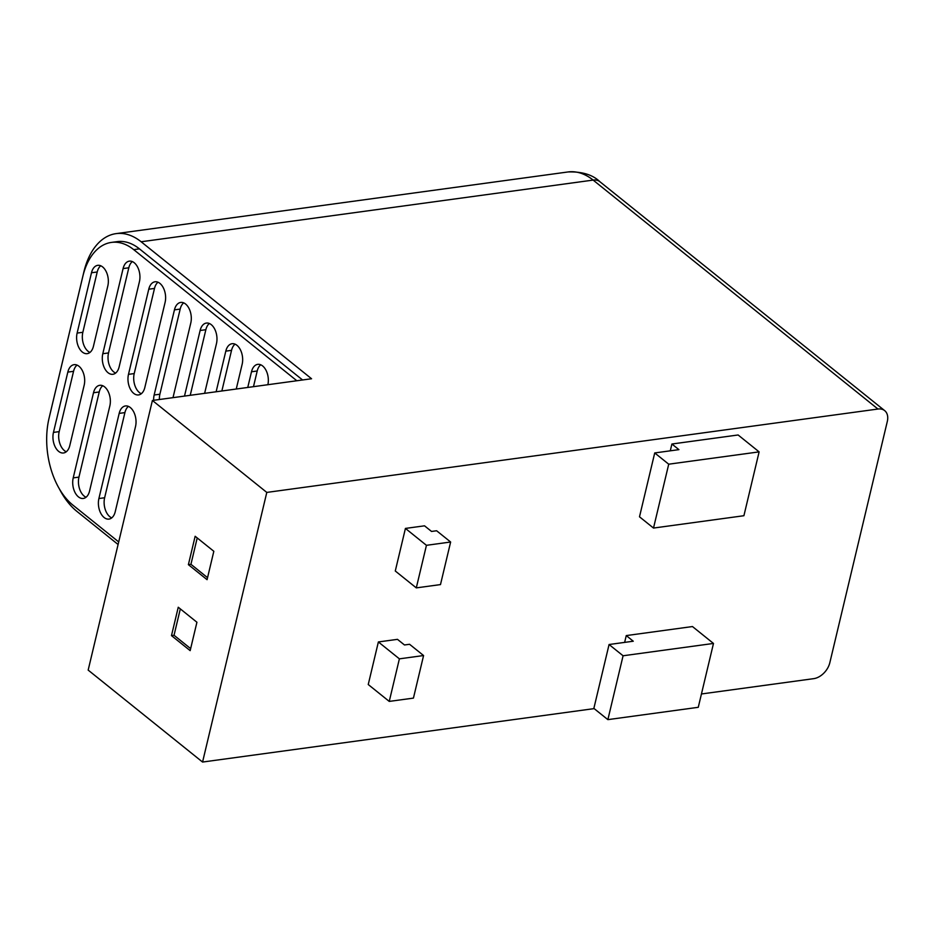 <?xml version="1.0" encoding="UTF-8"?>
<svg xmlns="http://www.w3.org/2000/svg" width="934" height="934" viewBox="0 0 934 934"><rect width="100%" height="100%" fill="white"/><g stroke="black" fill="none" stroke-linecap="round" stroke-linejoin="round"><path stroke-width="1.4" d="M49.677 415.572A72.665 44.003 82.2 0 1 50.097 413.75L83.897 271.841A72.665 44.003 82.2 0 1 116.096 233.628A72.665 44.003 82.2 0 1 141.139 241.766L311.559 378.749L152.405 400.464L266.797 492.416L202.561 762.051L594.164 708.614M671.908 444.012L738.117 434.975L759.12 451.869L668.721 464.198L654.722 452.943L678.913 449.639L671.908 444.012L670.285 450.818M607.871 719.635L698.27 707.307L713.483 643.444L692.468 626.551L626.259 635.587L633.264 641.214L609.073 644.518L623.083 655.773L607.871 719.635L593.861 708.381L609.073 644.518M378.375 641.95L368.241 684.529L389.244 701.411L413.435 698.107L423.581 655.54L409.571 644.285L404.48 644.974L397.475 639.346L378.375 641.95L399.39 658.844L423.581 655.54M389.244 701.411L399.39 658.844M440.486 584.591L450.632 542.012L426.441 545.316L416.295 587.883L440.486 584.591M450.632 542.012L436.622 530.757L431.531 531.446L424.526 525.819L405.426 528.422L395.28 571.001L416.295 587.883M405.426 528.422L426.441 545.316M668.721 464.198L653.508 528.06L639.498 516.806L654.722 452.943M653.508 528.06L743.908 515.72L759.12 451.869M713.483 643.444L623.083 655.773M190.641 648.616L174.039 635.272L180.32 608.898M207.546 577.667L190.933 564.311L197.214 537.949M190.933 564.311L188.388 564.661L207.068 579.675L213.828 551.293L195.148 536.279L188.388 564.661M174.039 635.272L171.482 635.622L190.162 650.636L196.922 622.254L178.254 607.24L171.482 635.622M152.405 400.464L88.17 670.098L202.561 762.051M701.446 693.974L813.712 678.656A16.147 10.823 128.8 0 0 829.824 662.731L887.3 421.491A16.147 10.823 128.8 0 0 884.685 410.633A16.147 10.823 128.8 0 0 877.948 409.034L266.797 492.416M118.093 544.499L76.903 511.388A72.665 44.003 82.2 0 1 59.379 488.891M296.837 380.757L133.714 249.635A64.586 39.111 -97.8 0 0 111.461 242.408L117.194 241.626A64.586 39.111 82.2 0 1 139.446 248.864L302.569 379.975M84.165 385.24A14.127 8.558 -97.8 0 0 82.519 370.926A14.127 8.558 -97.8 0 0 74.09 364.669A14.127 8.558 -97.8 0 0 67.82 372.106L53.46 432.407A14.127 8.558 -97.8 0 0 55.106 446.721A14.127 8.558 -97.8 0 0 63.535 452.978A14.127 8.558 -97.8 0 0 69.793 445.553L84.165 385.24M66.291 451.764A14.127 8.558 82.2 0 1 59.181 431.625L73.552 371.323A14.127 8.558 82.2 0 1 77.067 365.101M247.755 387.458L251.491 371.779A14.127 8.558 82.2 0 1 257.749 364.353A14.127 8.558 82.2 0 1 266.132 370.518A14.127 8.558 82.2 0 1 267.871 384.715M260.726 364.785A14.127 8.558 -97.8 0 0 257.212 370.996L253.476 386.676M236.255 389.023L242.151 364.272A14.127 8.558 82.2 0 0 240.493 349.97A14.127 8.558 82.2 0 0 232.064 343.712A14.127 8.558 82.2 0 0 225.806 351.137L231.539 350.355L221.86 390.996M235.041 344.144A14.127 8.558 -97.8 0 0 231.539 350.355M216.128 391.778L225.806 351.137M204.628 393.342L216.466 343.63A14.127 8.558 82.2 0 0 214.82 329.328A14.127 8.558 82.2 0 0 206.391 323.071A14.127 8.558 82.2 0 0 200.121 330.496L205.854 329.714L190.232 395.304M209.368 323.503A14.127 8.558 -97.8 0 0 205.854 329.714M184.5 396.086L200.121 330.496M173 397.662L190.793 322.989A14.127 8.558 82.2 0 0 189.135 308.687A14.127 8.558 82.2 0 0 180.706 302.429A14.127 8.558 82.2 0 0 174.448 309.854L154.157 395A14.127 8.558 -97.8 0 0 153.655 400.301M159.387 399.518A14.127 8.558 82.2 0 1 159.889 394.218L180.18 309.072A14.127 8.558 -97.8 0 1 183.683 302.861M148.763 289.213L128.483 374.359A14.127 8.558 -97.8 0 0 130.13 388.661A14.127 8.558 -97.8 0 0 138.559 394.93A14.127 8.558 -97.8 0 0 144.828 387.493L165.108 302.347A14.127 8.558 82.2 0 0 163.45 288.046A14.127 8.558 82.2 0 0 155.021 281.788A14.127 8.558 82.2 0 0 148.763 289.213L154.495 288.431L134.216 373.577A14.127 8.558 82.2 0 0 141.314 393.716M157.998 282.22A14.127 8.558 -97.8 0 0 154.495 288.431M119.178 413.388L98.899 498.534A14.127 8.558 -97.8 0 0 100.557 512.836A14.127 8.558 -97.8 0 0 108.986 519.094A14.127 8.558 -97.8 0 0 115.244 511.669L135.523 426.523A14.127 8.558 82.2 0 0 133.877 412.221A14.127 8.558 82.2 0 0 125.448 405.951A14.127 8.558 82.2 0 0 119.178 413.388L124.911 412.606L104.631 497.752A14.127 8.558 82.2 0 0 111.73 517.88M128.425 406.383A14.127 8.558 -97.8 0 0 124.911 412.606M123.09 268.572L102.798 353.717A14.127 8.558 -97.8 0 0 104.456 368.019A14.127 8.558 -97.8 0 0 112.886 374.289A14.127 8.558 -97.8 0 0 119.143 366.852L139.423 281.706A14.127 8.558 82.2 0 0 137.777 267.404A14.127 8.558 82.2 0 0 129.347 261.146A14.127 8.558 82.2 0 0 123.09 268.572L128.81 267.789L108.531 352.935A14.127 8.558 82.2 0 0 115.629 373.075M132.324 261.578A14.127 8.558 -97.8 0 0 128.81 267.789M93.505 392.747L73.214 477.893A14.127 8.558 -97.8 0 0 74.872 492.195A14.127 8.558 -97.8 0 0 83.301 498.452A14.127 8.558 -97.8 0 0 89.559 491.027L109.85 405.881A14.127 8.558 82.2 0 0 108.192 391.568A14.127 8.558 82.2 0 0 99.763 385.31A14.127 8.558 82.2 0 0 93.505 392.747L99.237 391.965L78.946 477.111A14.127 8.558 82.2 0 0 86.056 497.238M102.74 385.742A14.127 8.558 -97.8 0 0 99.237 391.965M100.732 265.77A14.127 8.558 -97.8 0 0 97.218 271.981L82.846 332.294A14.127 8.558 -97.8 0 0 89.956 352.433M77.125 333.076L91.485 272.763A14.127 8.558 82.2 0 1 97.755 265.338A14.127 8.558 82.2 0 1 106.184 271.596A14.127 8.558 82.2 0 1 107.83 285.897L93.458 346.21A14.127 8.558 82.2 0 1 87.201 353.647A14.127 8.558 82.2 0 1 78.771 347.378A14.127 8.558 82.2 0 1 77.125 333.076L82.846 332.294M111.461 242.408A64.586 39.111 -97.8 0 0 82.834 276.382L49.035 418.292A64.586 39.111 -97.8 0 0 72.864 505.072L118.7 541.93M624.648 642.394L626.259 635.587M116.096 233.628L568.094 171.949A72.665 44.003 82.2 0 1 593.137 180.087L877.948 409.034M141.139 241.766L593.137 180.087A16.147 10.823 128.8 0 1 599.873 181.698C592.74 174.763 582.151 171.517 568.094 171.949M67.82 372.106L73.552 371.323M53.46 432.407L59.181 431.625M251.491 371.779L257.212 370.996M154.157 395L159.889 394.218M174.448 309.854L180.18 309.072M128.483 374.359L134.216 373.577M98.899 498.534L104.631 497.752M102.798 353.717L108.531 352.935M73.214 477.893L78.946 477.111M91.485 272.763L97.218 271.981M133.714 249.635L139.446 248.864M884.685 410.633L599.873 181.698"/></g></svg>
